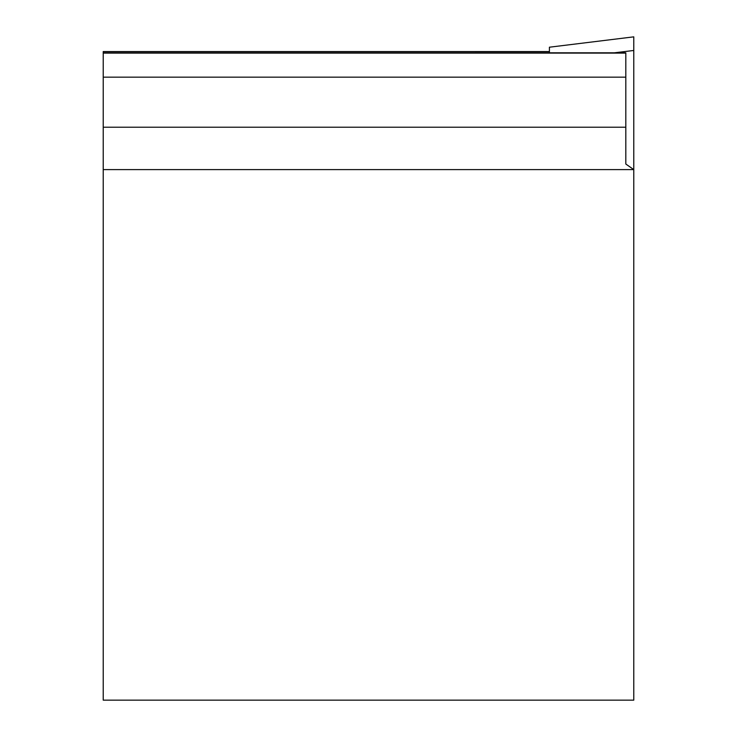 <?xml version="1.0" encoding="UTF-8"?>
<svg xmlns="http://www.w3.org/2000/svg" width="737" height="737" viewBox="0 0 737 737"><rect width="100%" height="100%" fill="white"/><g stroke="black" fill="none" stroke-linecap="round" stroke-linejoin="round"><path stroke-width="1.11" d="M103.226 169.602L103.226 700.15L633.774 700.15L633.774 169.602L103.226 169.602L103.226 51.562L549.415 51.581M103.226 127.215L625.814 127.215L625.814 77.164L103.226 77.164M549.415 52.806L549.415 47.205L633.774 36.85L633.774 169.602L625.814 164.029L625.814 127.215M103.226 52.806L625.814 52.806L625.814 77.164M614.446 52.806L633.774 50.475M103.226 53.092L625.814 53.092M103.226 51.562L549.415 51.562M549.415 47.205L633.774 36.85"/></g></svg>
